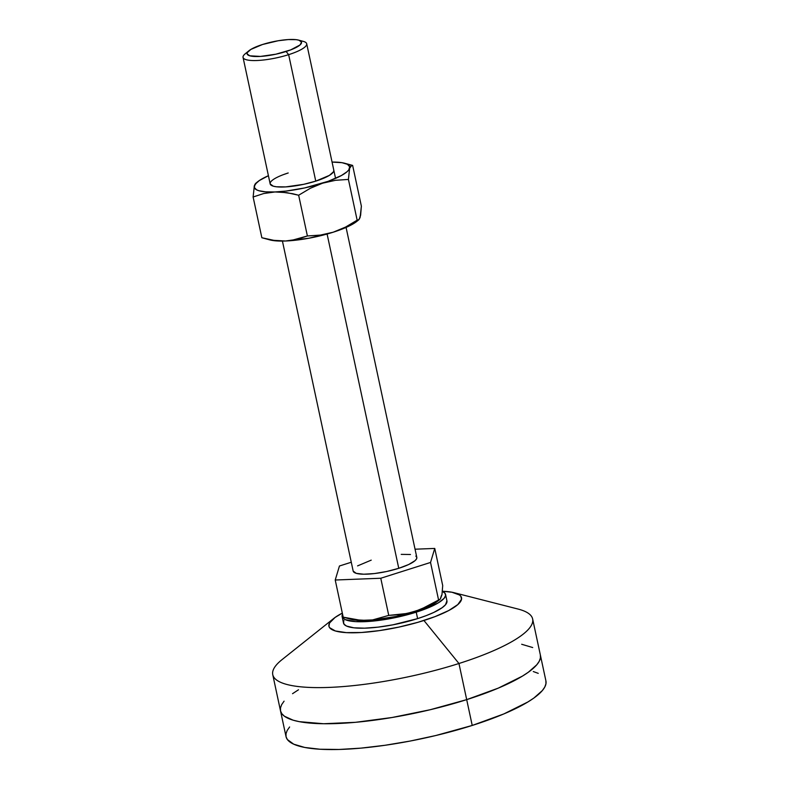 <?xml version="1.0" encoding="UTF-8"?>
<svg xmlns="http://www.w3.org/2000/svg" width="789" height="789" viewBox="0 0 789 789"><rect width="100%" height="100%" fill="white"/><g stroke="black" fill="none" stroke-linecap="round" stroke-linejoin="round"><path stroke-width="1.18" d="M300.461 40.85A32.546 7.466 167.9 0 1 306.694 43.75A32.546 7.466 167.9 0 1 288.646 54.658A32.546 7.466 -12.1 0 0 303.282 41.373L298.627 40.121A27.852 6.391 167.9 0 1 286.111 51.492L288.646 54.658L315.758 181.135L288.646 54.658A32.546 7.466 167.9 0 1 243.051 57.4A32.546 7.466 167.9 0 1 247.539 52.192M248.91 50.772L245.182 53.83A32.546 7.466 -12.1 0 0 253.21 60.556A32.546 7.466 -12.1 0 0 288.646 54.658L286.111 51.492A27.852 6.391 167.9 0 1 255.784 56.532A27.852 6.391 167.9 0 1 248.91 50.772A27.852 6.391 167.9 0 1 262.53 44.5L250.863 49.421L247.332 52.538L247.095 53.869L249.738 55.802L260.429 56.423L275.805 54.214L290.677 49.904L300.037 44.953L301.536 42.123L298.903 40.19L296.131 39.657L288.212 39.568L278.172 40.752L262.53 44.5A27.852 6.391 167.9 0 1 298.627 40.121M282.423 241.079L353.166 571.049A32.546 7.466 -12.1 0 0 398.761 568.307L327.1 234.027L398.761 568.307A32.546 7.466 -12.1 0 0 416.809 557.399L416.533 558.918L415.044 560.663L408.712 564.51L398.761 568.307L386.718 571.492L374.42 573.564L363.719 574.214L356.263 573.347L353.176 571.088M440.607 598.407L441.968 594.669L442.708 585.586L434.749 548.434L430.538 562.458L438.497 599.601L430.538 562.458L380.771 578.248L388.74 615.4L380.771 578.248L335.226 580.014L339.448 565.999L351.283 562.241L339.448 565.999L335.226 580.014L380.771 578.248L430.538 562.458L434.749 548.434L415.053 549.203L434.749 548.434L442.708 585.586L441.968 594.669L440.193 599.167L420.774 609.355L408.16 613.359L388.74 615.4L372.586 619.917L361.007 620.371L343.195 617.166L335.226 580.014L343.195 617.166L351.223 619.335A48.819 11.194 -12.1 0 0 366.855 620.43A48.819 11.194 -12.1 0 0 414.511 611.653A48.819 11.194 -12.1 0 0 438.378 600.656L440.124 599.226M357.575 565.891L371.215 560.141M401.226 554.371L410.477 554.489M415.852 556.077L416.799 557.369L346.075 227.429M441.564 595.231L440.193 599.167L426.888 606.514L414.511 611.653L401.729 614.513L388.74 615.4L372.586 619.917L366.855 620.43L355.109 619.76M440.193 599.167L439.384 599.601M349.172 618.665L344.438 617.511M350.75 619.197L361.934 620.509L372.23 620.105L396.443 616.416L419.955 609.818L433.289 603.989L438.921 600.182M333.658 618.517L282.028 659.634A132.897 30.485 -12.1 0 0 313.697 687.564A132.897 30.485 -12.1 0 0 458.951 663.5A132.897 30.485 -12.1 0 0 518.008 609.039L454.06 592.697A67.805 15.553 167.9 0 1 423.93 620.489L458.951 663.5L466.693 699.636A132.897 30.485 -12.1 0 0 540.386 655.107A132.897 30.485 167.9 0 1 466.693 699.636L458.951 663.5A132.897 30.485 167.9 0 1 272.757 674.684L280.499 710.82A132.897 30.485 -12.1 0 0 466.693 699.636L498.323 688.107L522.387 676.143L528.344 672.228L536.806 664.762L539.232 661.271L540.416 657.987L540.347 654.949L540.416 657.987L539.232 661.271L536.806 664.762L528.344 672.228L522.387 676.143L498.323 688.107L466.693 699.636L472.226 725.446A132.897 30.485 -12.1 0 0 545.919 680.917L532.634 618.971A132.897 30.485 167.9 0 1 458.951 663.5L423.93 620.489A67.805 15.553 167.9 0 1 349.813 632.768A67.805 15.553 167.9 0 1 333.658 618.517A67.805 15.553 167.9 0 1 342.327 613.102L335.069 617.452L329.516 623.044L328.944 626.269L329.624 627.689L335.374 630.973L346.282 632.62L361.411 632.502L379.44 630.608L398.839 627.107L417.923 622.304L435.055 616.613L448.754 610.528L457.837 604.561L461.535 599.236L460.835 596.267L459.523 595.005L451.979 592.243L442.402 591.247A67.805 15.553 167.9 0 1 454.06 592.697M298.498 689.773L292.541 693.689L298.498 689.773M289.612 726.975L287.186 730.466L286.003 733.74L286.072 736.788L287.393 739.559L293.725 744.185L304.751 747.459L320.048 749.244L339.033 749.471L360.987 748.13L385.042 745.28L410.29 741.029L435.755 735.535L472.226 725.446L466.693 699.636L430.222 709.725L392.044 717.507L355.454 722.32L323.589 723.74L299.218 721.649L293.133 720.189L284.415 716.225L281.86 713.749L280.539 710.978L280.47 707.93L281.653 704.646L284.079 701.155L281.653 704.646L280.47 707.93L280.539 710.978L281.86 713.749L284.415 716.225L293.133 720.189L299.218 721.649L323.589 723.74L355.454 722.32L392.044 717.507L430.222 709.725L466.693 699.636A132.897 30.485 167.9 0 1 280.499 710.82L286.032 736.63A132.897 30.485 -12.1 0 0 472.226 725.446L503.855 713.927L527.92 701.954L533.877 698.048L542.339 690.572L544.765 687.081L545.949 683.797L545.88 680.759M532.703 647.542L521.677 644.268L532.703 647.542M538.236 673.352L533.285 671.538M343.974 620.608L343.501 621.919L344.053 624.227L346.568 626.071L353.807 627.807L364.607 628.172L378.049 627.147L392.961 624.819L417.608 618.615A52.883 12.131 -12.1 0 0 446.939 600.893L445.558 594.442A52.883 12.131 167.9 0 1 416.227 612.165L417.608 618.615L426.287 615.598L433.772 612.442L442.146 607.708L445.519 604.739L446.919 600.833M342.594 614.158L342.12 615.459L342.673 617.777L345.188 619.621L355.671 621.633L376.659 620.696L401.709 616.179L424.906 609.147L438.388 602.816L444.128 598.279L445.568 595.587L445.016 593.269L442.392 591.385A52.883 12.131 167.9 0 1 445.558 594.442M342.13 616.613L343.511 623.063A52.883 12.131 -12.1 0 0 417.608 618.615L416.227 612.165A52.883 12.131 167.9 0 1 342.13 616.613A52.883 12.131 167.9 0 1 342.564 614.207M333.796 170.197L333.53 171.746L329.398 175.385L315.758 181.135A32.546 7.466 167.9 0 1 270.163 183.876A32.546 7.466 167.9 0 1 288.212 172.969L282.866 174.823M256.445 182.979L254.334 185.829L253.121 196.994L261.849 237.736L253.121 196.994L263.723 193.532L274.996 191.964L286.742 192.634L298.656 195.228L307.394 235.97L296.792 239.432L285.51 241L273.773 240.329L261.849 237.736L269.877 239.905A48.819 11.194 -12.1 0 0 285.51 241L308.854 238.239L333.165 232.222L320.393 235.092L307.394 235.97L298.656 195.228L310.353 188.265L322.652 183.176L335.522 180.296L348.422 179.428L357.151 220.18L345.552 227.084L333.165 232.222L348.087 226.522L357.585 220.752M359.271 218.977L360.622 215.239L361.372 206.156L360.149 217.31L358.847 219.737L357.151 220.18L348.422 179.428L349.635 168.274L350.937 165.848L352.634 165.414L361.372 206.156L352.634 165.414L346.667 163.915M254.334 185.829L253.121 196.994L263.723 193.532L274.996 191.964A48.819 11.194 167.9 0 1 254.334 185.829A48.819 11.194 167.9 0 1 257.451 181.924A48.819 11.194 167.9 0 1 268.418 175.71L259.364 180.523L255.222 184.172L254.265 187.348L256.563 189.814L258.891 190.731L265.706 191.845L274.996 191.964L286.131 191.056L304.584 187.95L328.096 181.342L341.43 175.523L347.071 171.716L348.758 169.931L349.705 166.765L347.407 164.29L342.012 162.692L332.061 162.07A48.819 11.194 167.9 0 1 344.606 163.244A48.819 11.194 167.9 0 1 349.635 168.274A48.819 11.194 167.9 0 1 322.652 183.176L335.522 180.296L348.422 179.428L349.635 168.274L351.746 165.414M333.806 170.227A32.546 7.466 167.9 0 1 315.758 181.135L303.716 184.32L285.756 186.904L276.495 186.796L273.26 186.174L270.173 183.916M358.847 219.737L358.038 220.17L359.557 218.809L360.218 215.801M269.404 239.767L276.229 240.892L285.51 241L273.773 240.329M358.038 220.17L345.552 227.084L333.165 232.222A48.819 11.194 -12.1 0 0 357.032 221.226L358.788 219.796M267.826 239.245L263.102 238.081M291.249 240.487L285.51 241A48.819 11.194 -12.1 0 0 333.165 232.222L320.393 235.092L307.394 235.97L291.249 240.487M352.634 165.414L344.606 163.244M255.646 183.413L254.936 184.34M292.68 193.719L298.656 195.228L310.353 188.265L322.652 183.176A48.819 11.194 167.9 0 1 274.996 191.964L280.845 192.023L292.68 193.719M335.562 178.393L306.694 43.75M270.163 183.876L243.051 57.4M255.705 183.354L257.451 181.924"/></g></svg>
